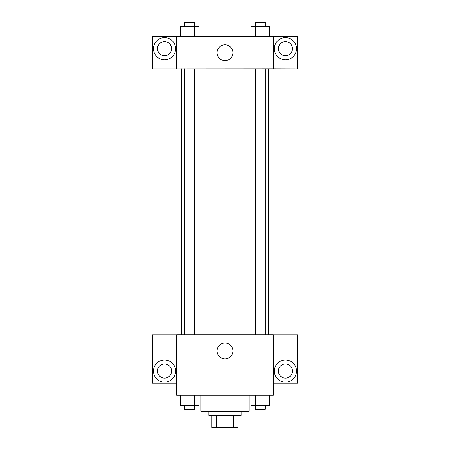 <?xml version="1.0" encoding="UTF-8"?>
<svg xmlns="http://www.w3.org/2000/svg" width="450" height="450" viewBox="0 0 450 450"><rect width="100%" height="100%" fill="white"/><g stroke="black" fill="none" stroke-linecap="round" stroke-linejoin="round"><path stroke-width="0.67" d="M233.482 415.412L233.482 427.5L211.905 427.5L211.905 415.412M233.482 427.5L238.095 427.5L238.095 415.412L238.095 427.5M241.121 411.379L241.121 415.412L208.879 415.412L208.879 411.379M216.518 415.412L216.518 427.5M200.818 395.263L200.818 411.379L249.182 411.379L249.182 395.263M273.358 395.263L176.642 395.263L176.642 334.811L273.358 334.811L273.358 395.263M164.554 382.162A11.081 11.081 0 0 1 154.958 365.541A11.081 11.081 0 0 1 174.15 365.541A11.081 11.081 0 0 1 164.554 382.162M176.642 383.169L152.46 383.169L152.46 334.879L176.642 334.879M157.5 371.081A7.054 7.054 0 0 1 164.554 364.027A7.054 7.054 0 0 1 171.602 371.081A7.054 7.054 0 0 1 164.554 378.135A7.054 7.054 0 0 1 157.5 371.081M225 358.858A7.926 7.926 0 0 1 218.138 346.973A7.926 7.926 0 0 1 231.862 346.973A7.926 7.926 0 0 1 225 358.858M285.446 382.162A11.081 11.081 0 0 1 275.85 365.541A11.081 11.081 0 0 1 295.043 365.541A11.081 11.081 0 0 1 285.446 382.162M273.358 383.169L297.54 383.169L297.54 334.879L273.358 334.879M278.398 371.081A7.054 7.054 0 0 1 285.446 364.027A7.054 7.054 0 0 1 292.5 371.081A7.054 7.054 0 0 1 285.446 378.135A7.054 7.054 0 0 1 278.398 371.081M268.363 68.844L268.363 334.811M255.263 334.811L255.263 68.844M194.737 68.844L194.737 334.811M273.358 68.844L297.54 68.906L297.54 36.602L273.358 36.602L273.358 68.844L176.642 68.906L152.46 68.906L152.46 36.602L176.642 36.602L176.642 68.844M171.602 48.696A7.054 7.054 0 0 1 164.554 55.744A7.054 7.054 0 0 1 157.5 48.696A7.054 7.054 0 0 1 164.554 41.642A7.054 7.054 0 0 1 171.602 48.696M164.554 59.777A11.081 11.081 0 0 1 154.958 43.155A11.081 11.081 0 0 1 174.15 43.155A11.081 11.081 0 0 1 164.554 59.777M292.5 48.696A7.054 7.054 0 0 1 281.919 54.799A7.054 7.054 0 0 1 281.919 42.587A7.054 7.054 0 0 1 292.5 48.696M285.446 59.777A11.081 11.081 0 0 1 275.85 43.155A11.081 11.081 0 0 1 295.043 43.155A11.081 11.081 0 0 1 285.446 59.777M273.358 36.602L176.642 36.602M217.074 52.723A7.926 7.926 0 0 1 228.96 45.861A7.926 7.926 0 0 1 228.96 59.586A7.926 7.926 0 0 1 217.074 52.723M269.606 36.602L269.606 26.527L250.993 26.527L250.993 36.602M264.954 26.527L264.954 36.602M255.651 26.527L255.651 36.602M255.263 26.527L255.263 22.5L265.337 22.5L265.337 26.527M199.007 36.602L199.007 26.527L180.394 26.527L180.394 36.602M194.349 26.527L194.349 36.602M185.046 26.527L185.046 36.602M184.663 26.527L184.663 22.5L194.737 22.5L194.737 26.527M269.606 395.263L269.606 405.338L250.993 405.338L250.993 395.263M264.954 395.263L264.954 405.338M255.651 395.263L255.651 405.338M265.337 405.338L265.337 409.365L255.263 409.365L255.263 405.338M199.007 395.263L199.007 405.338L180.394 405.338L180.394 395.263M194.349 395.263L194.349 405.338M185.046 395.263L185.046 405.338M194.737 405.338L194.737 409.365L184.663 409.365L184.663 405.338M181.637 68.844L181.637 334.811M265.337 334.811L265.337 68.844M184.663 68.844L184.663 334.811"/></g></svg>
